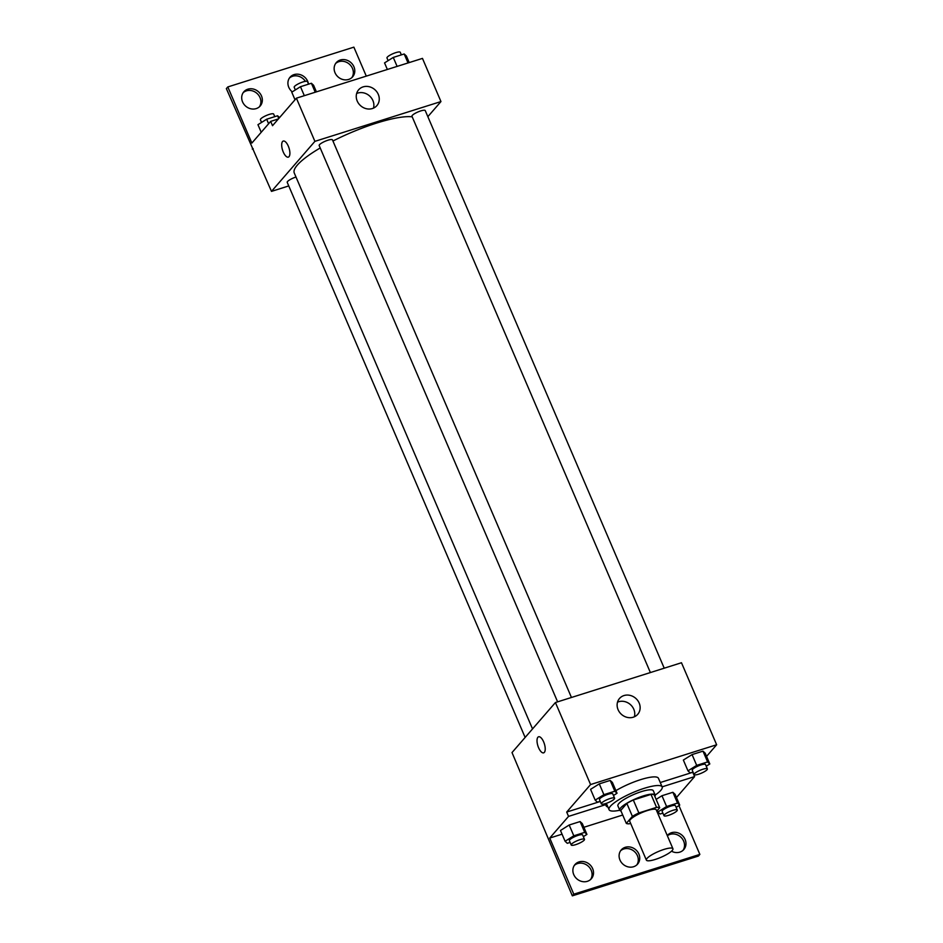 <?xml version="1.0" encoding="UTF-8"?>
<svg xmlns="http://www.w3.org/2000/svg" width="943" height="943" viewBox="0 0 943 943"><rect width="100%" height="100%" fill="white"/><g stroke="black" fill="none" stroke-linecap="round" stroke-linejoin="round"><path stroke-width="1.41" d="M672.265 850.445A14.44 3.171 -23.2 0 1 658.073 858.472A14.44 3.171 -23.2 0 1 646.379 860.11A14.44 3.171 -23.2 0 1 658.403 851.505A14.44 3.171 -23.2 0 1 672.925 848.735A14.44 3.171 -23.2 0 1 672.265 850.445M646.379 860.11L629.724 821.259A14.44 3.171 -23.2 0 1 641.759 812.654A14.44 3.171 -23.2 0 1 656.281 809.884L672.925 848.735M626.305 823.392L620.753 810.438L626.847 803.424A18.636 4.09 -23.2 0 1 633.307 799.994L651 794.407L656.552 807.361L638.859 812.949A18.636 4.09 -23.2 0 0 632.388 816.367L626.305 823.392A18.636 4.09 -23.2 0 0 629.452 823.781L630.643 823.404M656.8 811.098L659.711 807.75A18.636 4.09 -23.2 0 0 656.552 807.361M651 794.407A18.636 4.09 -23.2 0 1 654.159 794.796L659.711 807.75M654.878 796.481A19.261 4.232 156.8 0 0 655.149 795.032A19.261 4.232 156.8 0 0 635.782 798.733A19.261 4.232 156.8 0 0 619.751 810.202A19.261 4.232 156.8 0 0 620.989 811.004M619.751 810.202L617.901 805.888A19.261 4.232 -23.2 0 1 633.932 794.419A19.261 4.232 -23.2 0 1 653.299 790.717L655.149 795.032M633.307 799.994L638.859 812.949M626.847 803.424L632.388 816.367M619.763 810.237A28.879 6.342 -23.2 0 1 609.06 809.683A28.879 6.342 -23.2 0 1 633.107 792.474A28.879 6.342 -23.2 0 1 662.151 786.922A28.879 6.342 -23.2 0 1 660.819 790.352A28.879 6.342 -23.2 0 1 655.161 795.067M615.909 790.635A28.879 6.342 -23.2 0 1 642.702 779.024A28.879 6.342 -23.2 0 1 658.45 778.293L662.151 786.922M600.302 801.467L566.696 812.064L568.546 816.39L549.734 838.068L573.792 894.188L572.342 895.85L512.014 752.561L555.427 702.535L590.577 784.552L566.696 812.064M706.236 766.211L709.808 763.96L707.615 761.932L696.688 765.374L687.977 770.855L690.182 772.883L692.763 772.282L660.265 782.537M706.566 756.38L716.645 744.758L590.577 784.552M709.808 763.96L705.187 753.174L702.983 751.147L692.068 754.589L683.357 760.058L687.977 770.855M613.457 795.491L617.028 793.252L612.408 782.454L610.204 780.427L599.288 783.869L590.566 789.35L595.198 800.147L597.402 802.175L600.219 801.279M692.763 772.282L694.614 776.596L676.461 797.519M678.936 805.593L699.859 854.393L698.409 856.055L572.342 895.85M555.427 702.535L681.483 662.74L716.645 744.758M618.089 709.702A12.07 10.727 -139 0 1 619.516 698.468A12.07 10.727 -139 0 1 635.665 698.28A12.07 10.727 -139 0 1 637.751 714.287A12.07 10.727 -139 0 1 618.089 709.702M543.651 741.893A8.428 3.395 72.5 0 1 543.651 752.844A8.428 3.395 72.5 0 1 537.887 745.83A8.428 3.395 72.5 0 1 538.583 736.778A8.428 3.395 72.5 0 1 543.651 741.893M634.368 716.798A12.07 10.727 41 0 0 630.278 704.48A12.07 10.727 41 0 0 617.512 702.17M538.583 736.778A8.428 3.395 -107.5 0 0 537.887 745.83A8.428 3.395 -107.5 0 0 543.651 752.844M694.614 776.596L662.116 786.851M699.859 854.393L573.792 894.188M667.361 835.746A10.833 9.63 -139 0 1 680.811 837.101A10.833 9.63 -139 0 1 683.05 850.315M574.346 865.391A10.833 9.63 -139 0 1 588.055 866.004A10.833 9.63 -139 0 1 590.601 879.501M620.577 850.798A10.833 9.63 -139 0 1 634.285 851.423A10.833 9.63 -139 0 1 636.82 864.908M605.712 803.542L606.125 804.52L568.546 816.39M583.352 836.63L586.923 834.39L582.303 823.593L580.098 821.565L569.183 825.007L560.472 830.488L565.093 841.274L567.297 843.313L570.114 842.417M676.131 807.349L679.714 805.098L675.082 794.312L672.878 792.285L661.962 795.727L656.128 799.393L661.962 795.727L666.595 806.513L657.872 811.994L660.076 814.021L662.905 813.125M607.917 807.031A30.035 6.601 -23.2 0 1 606.137 805.817A30.035 6.601 -23.2 0 1 606.125 804.52M622.722 815.023L583.882 827.282M562.052 834.178L549.734 838.068M667.279 835.545A10.833 9.63 -139 0 1 667.467 835.333A10.833 9.63 -139 0 1 681.954 835.156A10.833 9.63 -139 0 1 683.828 849.525A10.833 9.63 -139 0 1 671.51 851.199M573.745 874.597A10.833 9.63 -139 0 1 575.018 864.507A10.833 9.63 -139 0 1 589.505 864.342A10.833 9.63 -139 0 1 591.379 878.711A10.833 9.63 -139 0 1 573.745 874.597M619.964 860.004A10.833 9.63 -139 0 1 621.237 849.926A10.833 9.63 -139 0 1 635.735 849.749A10.833 9.63 -139 0 1 637.598 864.118A10.833 9.63 -139 0 1 619.964 860.004M532.536 728.915L294.275 173.017A67.401 14.793 -23.2 0 1 320.207 147.957M332.95 141.014A67.401 14.793 -23.2 0 1 412.197 116.838M664.226 668.186L425.234 110.567A7.226 1.58 156.8 0 0 419.387 111.392A7.226 1.58 156.8 0 0 412.291 115.4A7.226 1.58 156.8 0 0 411.961 116.26L650.387 672.559M525.133 737.45L287.226 182.364A7.226 1.58 -23.2 0 1 295.996 177.025M557.608 701.84L319.17 145.54A7.226 1.58 -23.2 0 1 325.182 141.25A7.226 1.58 -23.2 0 1 332.443 139.859L571.446 697.478M427.851 116.673L440.959 101.561L314.903 141.356L271.49 191.382L288.747 185.936M440.959 101.561L422.464 58.395L296.397 98.178L272.527 125.702L270.676 121.376L251.864 143.065L227.805 86.945L226.355 88.607L271.49 191.382M366.285 76.124L353.873 47.15L227.805 86.945M357.22 101.042A12.07 10.727 -139 0 1 358.635 89.797A12.07 10.727 -139 0 1 374.784 89.609A12.07 10.727 -139 0 1 376.87 105.628A12.07 10.727 -139 0 1 357.22 101.042M296.397 98.178L314.903 141.356M288.322 146.177A8.428 3.395 72.5 0 1 288.334 157.127A8.428 3.395 72.5 0 1 282.558 150.114A8.428 3.395 72.5 0 1 283.254 141.061A8.428 3.395 72.5 0 1 288.322 146.177M283.254 141.061A8.428 3.395 -107.5 0 0 282.558 150.114A8.428 3.395 -107.5 0 0 288.334 157.127M373.487 108.127A12.07 10.727 41 0 0 369.408 95.809A12.07 10.727 41 0 0 356.643 93.498M289.383 78.092A10.833 9.63 -139 0 1 305.367 81.334M243.164 92.685A10.833 9.63 -139 0 1 260.02 97.589A10.833 9.63 -139 0 1 259.419 106.795M335.614 63.499A10.833 9.63 -139 0 1 352.47 68.403A10.833 9.63 -139 0 1 351.869 77.609M252.264 149.041L253.219 148.746M270.676 121.376L278.374 118.948M292.271 91.872A10.833 9.63 -139 0 1 288.782 87.298A10.833 9.63 -139 0 1 290.055 77.208A10.833 9.63 -139 0 1 300.746 74.815A10.833 9.63 -139 0 1 308.432 83.821M261.47 95.915A10.833 9.63 -139 0 1 260.197 106.005A10.833 9.63 -139 0 1 245.71 106.17A10.833 9.63 -139 0 1 243.836 91.801A10.833 9.63 -139 0 1 261.47 95.915M353.92 66.741A10.833 9.63 -139 0 1 352.647 76.819A10.833 9.63 -139 0 1 338.148 76.996A10.833 9.63 -139 0 1 336.286 62.627A10.833 9.63 -139 0 1 353.92 66.741M409.203 62.58L406.386 56.014L404.182 53.975L393.266 57.429L384.544 62.898L387.361 69.464M404.182 53.975L408.024 62.945M393.266 57.429L397.109 66.399M388.127 60.658L386.984 57.983A7.226 1.58 -23.2 0 1 392.995 53.68A7.226 1.58 -23.2 0 1 400.256 52.289L401.353 54.871M316.412 91.86L313.595 85.294L311.402 83.267L300.475 86.709L291.764 92.19L295.018 99.769M311.402 83.267L315.245 92.237M300.475 86.709L304.33 95.679M295.336 89.939L294.192 87.275A7.226 1.58 -23.2 0 1 300.204 82.972A7.226 1.58 -23.2 0 1 307.465 81.581L308.573 84.163M279.564 117.58L277.596 115.765L266.68 119.219L257.958 124.688L261.211 132.279M277.596 115.765L278.763 118.5M266.68 119.219L268.614 123.745M261.541 122.449L260.398 119.773A7.226 1.58 -23.2 0 1 266.409 115.47A7.226 1.58 -23.2 0 1 273.67 114.079L274.767 116.661M694.107 774.568L692.256 770.254A7.226 1.58 -23.2 0 1 698.268 765.952A7.226 1.58 -23.2 0 1 705.529 764.561L707.38 768.887A7.226 1.58 -23.2 0 1 707.05 769.736A7.226 1.58 -23.2 0 1 699.954 773.755A7.226 1.58 -23.2 0 1 694.107 774.568A7.226 1.58 -23.2 0 1 700.119 770.266A7.226 1.58 -23.2 0 1 707.38 768.887M705.187 753.174L702.983 751.147L707.615 761.932M702.983 751.147L692.068 754.589L696.688 765.374M692.068 754.589L683.357 760.058M617.028 793.252L614.824 791.224L603.909 794.666L595.198 800.147M601.328 803.86L599.477 799.546A7.226 1.58 -23.2 0 1 605.489 795.244A7.226 1.58 -23.2 0 1 612.75 793.853L614.6 798.167A7.226 1.58 -23.2 0 1 614.27 799.027A7.226 1.58 -23.2 0 1 607.174 803.035A7.226 1.58 -23.2 0 1 601.328 803.86A7.226 1.58 -23.2 0 1 607.339 799.558A7.226 1.58 -23.2 0 1 614.6 798.167M612.408 782.454L610.204 780.427L614.824 791.224M610.204 780.427L599.288 783.869L603.909 794.666M599.288 783.869L590.566 789.35M679.714 805.098L677.51 803.071L666.595 806.513M664.002 815.707L662.151 811.393A7.226 1.58 -23.2 0 1 668.174 807.09A7.226 1.58 -23.2 0 1 675.436 805.699L677.286 810.013A7.226 1.58 -23.2 0 1 676.944 810.874A7.226 1.58 -23.2 0 1 669.848 814.893A7.226 1.58 -23.2 0 1 664.002 815.707A7.226 1.58 -23.2 0 1 670.013 811.404A7.226 1.58 -23.2 0 1 677.286 810.013M657.259 810.567L657.872 811.994M675.082 794.312L672.878 792.285L677.51 803.071M672.878 792.285L661.962 795.727M586.923 834.39L584.731 832.363L573.804 835.804L565.093 841.274M571.222 844.999L569.372 840.673A7.226 1.58 -23.2 0 1 575.383 836.382A7.226 1.58 -23.2 0 1 582.644 834.991L584.495 839.305A7.226 1.58 -23.2 0 1 584.165 840.166A7.226 1.58 -23.2 0 1 577.069 844.174A7.226 1.58 -23.2 0 1 571.222 844.999A7.226 1.58 -23.2 0 1 577.234 840.696A7.226 1.58 -23.2 0 1 584.495 839.305M582.303 823.593L580.098 821.565L584.731 832.363M580.098 821.565L569.183 825.007L573.804 835.804M569.183 825.007L560.472 830.488M606.337 803.342L609.06 809.683"/></g></svg>
